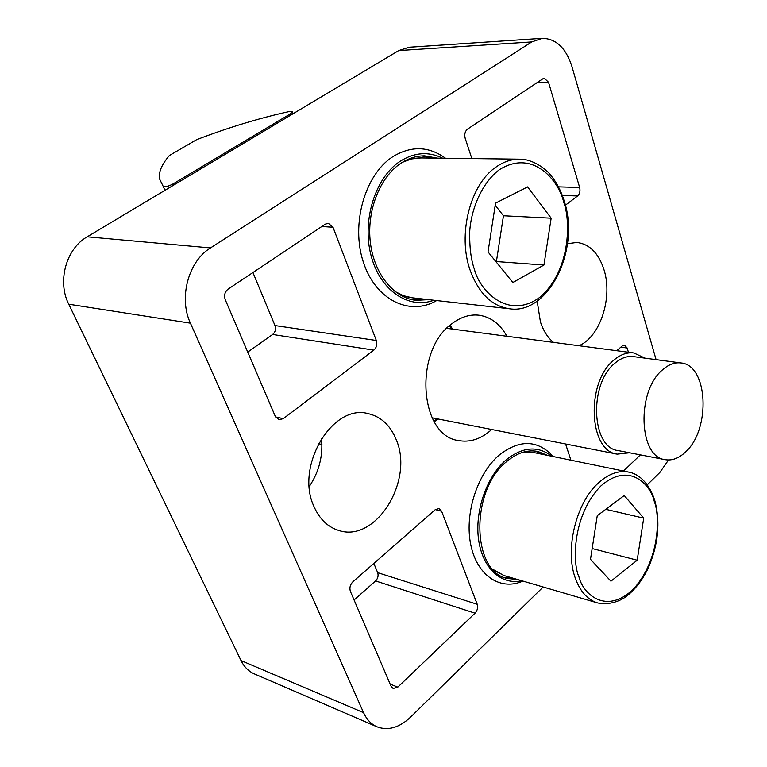 <?xml version="1.0" encoding="UTF-8"?>
<svg xmlns="http://www.w3.org/2000/svg" width="767" height="767" viewBox="0 0 767 767"><rect width="100%" height="100%" fill="white"/><g stroke="black" fill="none" stroke-linecap="round" stroke-linejoin="round"><path stroke-width="1.15" d="M537.168 301.086L540.428 321.919C543.4 330.874 547.753 337.701 553.515 342.389M578.951 345.735C600.13 337.001 612.929 297.817 604.06 269.936C598.701 253.215 589.612 244.05 576.784 242.449L567.503 243.724M314.096 506.795C319.647 519.182 327.845 527.063 338.698 530.438C375.878 543.209 414.238 480.525 396.232 439.702C390.403 425.34 381.026 416.644 368.102 413.605C332.475 403.442 294.681 466.614 314.096 506.795M309.293 486.47C319.091 471.81 323.156 455.78 321.507 438.379M433.882 300.252C408.581 309.676 379.914 290.453 370.998 255.306C361.823 220.302 375.37 177.292 400.249 161.223C414.516 152.307 428.667 151.31 442.693 158.213M445.512 158.251C428.782 146.152 411.246 145.615 392.905 156.65C364.891 174.483 350.749 224.185 363.309 262.007C375.504 300.07 409.731 316.474 436.653 300.559M521.752 580.744C501.532 585.384 482.644 568.405 478.646 540.073C474.524 511.829 486.393 477.112 505.597 460.334C522.365 446.749 537.772 445.387 551.799 456.26M553.065 456.528L550.37 453.546C535.136 439.616 517.917 440.258 498.713 455.483C477.668 473.68 464.994 512.068 470.324 542.422C475.502 572.882 497.189 589.66 519.23 582.508L523.008 581.108M506.92 336.253C500.065 323.952 490.755 316.934 479.001 315.208C469.797 314.182 460.804 316.992 452.031 323.645C413.586 350.298 419.089 435.848 458.484 440.546C469.49 442.569 480.008 439.366 490.027 430.949L491.657 429.491M434.285 421.831L437.315 419.376M452.194 328.525L450.095 325.227M428.59 299.648L415.887 300.328C393.634 297.932 373.96 273.771 370.336 242.267C366.607 210.81 379.866 177.014 400.959 163.218C408.571 158.242 416.481 155.787 424.678 155.854L437.315 158.146M431.543 158.079L421.792 155.931M517.533 579.507L507.083 578.443C471.542 571.271 470.334 490.717 506.172 461.964C516.699 452.952 527.255 449.452 537.849 451.456L547.523 455.377M541.943 454.237L535.021 451.025M438.149 418.993L433.643 420.728M629.563 452.779L617.262 454.131C588.692 451.264 585.662 382.455 613.782 360.202C620.35 354.555 627.032 352.139 633.83 352.954L645.047 358.151M680.923 362.954L633.427 356.597C627.09 355.821 620.858 358.074 614.731 363.357C588.653 384.075 591.491 447.909 618.049 450.545L665.094 459.663C638.748 457.161 636.303 391.458 662.333 370.01C668.441 364.546 674.644 362.197 680.923 362.954C708.027 364.891 711.009 429.069 685.717 451.811C679.063 458.244 672.189 460.862 665.094 459.663M543.151 587.004L410.594 717.116C399.319 727.701 388.131 730.932 377.009 726.809L254.414 673.934C248.642 671.384 244.174 666.935 241.03 660.569L68.742 304.202C57.074 281.422 66.125 248.671 87.217 236.802L398.744 50.574L409.166 47.238L542.269 38.35C556.075 38.618 565.96 48.005 571.942 66.508L656.082 359.637M398.744 50.574L531.752 41.945L542.269 38.35M531.752 41.945L210.494 247.933L87.217 236.802M68.742 304.202L190.427 323.175C178.51 297.922 188.366 261.279 210.494 247.933M190.427 323.175L363.568 712.658L241.03 660.569M377.009 726.809C371.17 724.23 366.693 719.513 363.568 712.658M647.243 484.83L659.841 472.472L668.517 459.989M318.41 443.681L321.919 444.505M558.462 186.86L579.66 187.503L548.52 82.27L537.005 82.711M579.66 187.503C580.446 191.098 579.756 193.917 577.58 195.978L562.307 195.441M565.365 205.22L577.58 195.978M548.52 82.27L544.378 78.32L542.739 78.876L467.525 129.134C464.994 131.291 464.217 134.35 465.195 138.328L471.849 158.587M252.937 272.534L274.979 325.553L376.319 340.481L333.003 227.253L321.804 226.514M376.319 340.481C377.431 344.354 376.607 347.576 373.845 350.126L272.64 334.47L247.731 352.111M275.574 416.951L283.301 418.648L373.845 350.126M283.301 418.648L278.996 419.722L275.334 416.443L225.268 299.734C223.859 295.4 224.789 291.872 228.067 289.149L325.381 224.127L328.314 223.293L333.003 227.253M373.845 563.438L377.68 572.652L477.227 604.291L441.629 511.244L435.33 509.595M477.227 604.291C478.138 607.541 477.41 610.513 475.041 613.188L375.59 580.935L354.076 599.995M390.163 684.106L397.805 687.136L475.041 613.188M397.805 687.136L393.164 688.488L391.132 686.369L350.423 591.482C349.292 587.906 350.116 584.675 352.878 581.798L435.225 509.691L438.954 508.579L441.629 511.244M628.422 352.245L627.166 348.007L620.81 347.183M623.513 471.024L640.387 454.879M565.595 443.997L570.916 460.2M627.166 348.007L624.491 345.15L622.2 345.965L616.783 350.711M272.64 334.47C275.334 332.13 276.11 329.158 274.979 325.553M375.59 580.935C377.92 578.481 378.62 575.72 377.68 572.652M413.058 299.897L422.905 299.005M504.37 577.493L512.02 577.887M449.136 326.061L452.856 329.139M290.444 113.832L292.409 111.896L289.044 111.589C259.438 118.089 228.643 127.447 196.659 139.652L169.373 155.528C162 164.186 158.644 171.818 159.306 178.423L163.256 186.477C165.173 187.177 168.395 186.352 172.901 184.003L290.444 113.832L290.904 115.04M488.023 251.931L512.864 282.496L543.947 265.037L551.166 218.183L527.591 186.908L495.53 203.15L488.023 251.931M590.494 559.335L610.944 581.194L637.185 560.217L643.714 518.147L624.223 495.52L597.253 515.712L590.494 559.335M495.808 261.509L543.947 265.037M551.166 218.183L503.459 215.757L495.204 205.23M496.47 261.154L503.459 215.757M592.162 548.549L637.185 560.217M643.714 518.147L605.777 509.326M401.342 162.968C407.718 159.546 414.238 157.868 420.91 157.944L411.716 158.932L402.704 162.115M521.253 452.798L533.813 452.559L522.135 452.501M474.399 269.265C470.976 259.754 469.414 247.079 469.73 231.241C471.149 209.535 481.532 183.15 499.375 169.689C533.803 148.156 559.421 182.258 563.63 201.999C570.715 220.052 570.945 270.118 540.208 297.03C508.08 320.97 479.528 290.425 474.399 269.265M496.287 166.87C503.794 161.674 511.551 159.114 519.556 159.181C532.912 158.874 546.708 169.545 550.725 175.25C556.66 182.421 561.176 191.06 564.253 201.175C580.552 249.793 548.319 315.064 509.509 308.785C491.915 306.196 478.838 293.445 470.257 270.55C457.247 234.903 470.161 184.003 496.287 166.87M578.97 576.87C572.144 562.719 572.585 514.878 600.801 486.038C629.745 460.766 650.991 485.319 654.356 501.695C660.157 516.009 659.86 559.594 633.734 588.73C606.496 615.489 583.016 594.204 578.97 576.87M597.982 483.354C608.241 473.91 618.461 470.161 628.652 472.088C637.578 473.507 648.815 481.705 654.836 500.688C660.492 522.423 658.278 544.906 648.201 568.136C642.295 580.351 634.903 589.842 626.025 596.621C620.752 600.705 609.381 605.47 597.656 602.958C587.57 599.813 580.092 591.472 575.231 577.934C564.78 549.508 576.027 503.181 597.982 483.354M509.509 308.785L412.435 297.826C405.868 297.069 399.645 294.633 393.778 290.501M597.656 602.958L503.996 575.538L492.913 569.373M173.447 185.259L172.901 184.003M163.256 186.477L164.934 190.35M522.538 580.964L519.23 582.508M432.109 417.814L617.262 454.131M552.585 456.423L550.37 453.546M292.409 111.896L293.109 113.727M412.435 297.826L403.509 295.726L395.024 291.508M503.996 575.538L493.555 570.054M446.749 328.343L633.83 352.954M420.91 157.944L519.556 159.181M533.813 452.559L628.652 472.088"/></g></svg>
